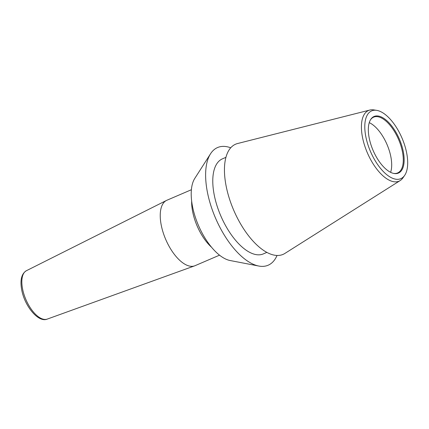 <?xml version="1.0" encoding="UTF-8"?>
<svg xmlns="http://www.w3.org/2000/svg" width="429" height="429" viewBox="0 0 429 429"><rect width="100%" height="100%" fill="white"/><g stroke="black" fill="none" stroke-linecap="round" stroke-linejoin="round"><path stroke-width="0.64" d="M258.762 266.034L230.094 260.521A46.868 21.772 -113.3 0 1 192.557 206.698A46.868 21.772 66.7 0 1 194.804 178.378L210.537 153.786A64.044 29.751 66.7 0 0 207.464 192.482A64.044 29.751 -113.3 0 0 258.762 266.034A64.044 29.751 -113.3 0 0 277.016 255.496M230.743 147.796A64.044 29.751 66.7 0 0 210.537 153.786M266.8 252.408L263.288 253.92A51.743 24.035 -113.3 0 1 214.269 195.152A51.743 24.035 66.7 0 1 222.436 158.843L225.954 157.33M404.617 175.445L402.97 177.821A38.487 17.879 -113.3 0 1 400.16 180.571L284.84 253.459A59.99 27.869 -113.3 0 1 226.18 186.288A59.99 27.869 66.7 0 1 237.607 143.522L369.857 110.044A38.487 17.879 -113.3 0 1 373.793 109.904L376.646 110.344A36.894 17.139 -113.3 0 1 406.628 152.788A36.894 17.139 -113.3 0 1 404.617 175.445A36.894 17.139 -113.3 0 1 383.821 172.034A36.894 17.139 -113.3 0 1 365.851 136.776A36.894 17.139 -113.3 0 1 376.646 110.344M400.16 180.571A38.487 17.879 -113.3 0 1 362.526 137.478A38.487 17.879 -113.3 0 1 369.857 110.044M403.26 151.464A30.802 14.307 -113.3 0 1 393.843 173.461A30.802 14.307 -113.3 0 1 369.213 138.095A30.802 14.307 -113.3 0 1 370.667 119.519A30.802 14.307 -113.3 0 1 388.036 121.804A30.802 14.307 -113.3 0 1 403.26 151.464M393.484 173.386A30.368 14.109 66.7 0 0 397.619 172.946A30.368 14.109 66.7 0 0 402.413 151.63A30.368 14.109 -113.3 0 0 373.638 117.138A30.368 14.109 -113.3 0 0 370.474 119.836M369.267 122.646A30.368 14.109 -113.3 0 1 390.819 156.612A30.368 14.109 66.7 0 1 390.61 172.329M191.398 189.725L166.886 200.257A35.618 16.549 66.7 0 0 166.473 200.45A35.618 16.549 66.7 0 0 161.261 225.252A35.618 16.549 -113.3 0 0 194.584 265.873A35.618 16.549 -113.3 0 0 195.007 265.707L219.519 255.175M47.254 319.096C38.454 322.994 24.716 306.285 21.723 289.924C19.922 280.11 21.498 273.697 26.453 270.683A26.357 12.243 66.7 0 0 22.592 289.039A26.357 12.243 66.7 0 0 47.254 319.096L194.584 265.873M211.449 247.152A35.618 16.549 -113.3 0 1 192.669 211.76A35.618 16.549 66.7 0 1 191.661 201.099M26.453 270.683L166.473 200.45"/></g></svg>
